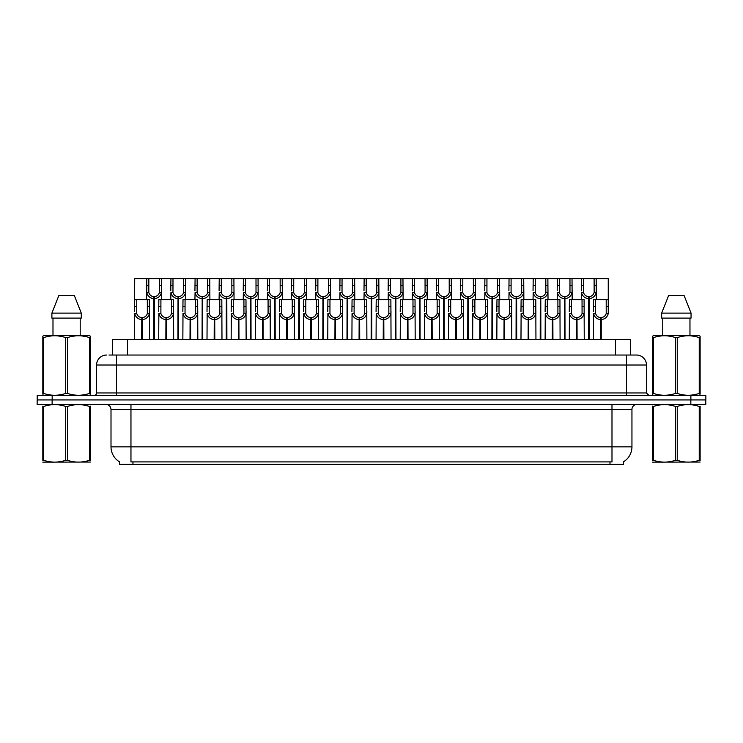 <?xml version="1.0" encoding="UTF-8"?>
<svg xmlns="http://www.w3.org/2000/svg" width="743" height="743" viewBox="0 0 743 743"><rect width="100%" height="100%" fill="white"/><g stroke="black" fill="none" stroke-linecap="round" stroke-linejoin="round"><path stroke-width="1.11" d="M108.989 355.033L116.54 355.033L108.989 355.033L112.509 355.033L112.509 339.56L630.445 339.56L630.445 355.033M623.47 461.83L623.47 464.31L119.484 464.31L119.484 461.83M119.632 461.914A17.46 17.46 0 0 1 111.004 446.849L130.963 446.849L130.963 461.914L611.991 461.914L611.991 446.849L631.949 446.849L631.949 409.421A4.987 4.987 0 0 1 636.937 404.433M111.004 446.849L111.004 409.421C110.707 406.393 109.045 404.731 106.008 404.433M623.321 461.914A17.46 17.46 0 0 0 631.949 446.849M690.879 395.452L690.879 399.938L37.15 399.938L37.15 404.433L52.121 404.433L52.121 399.938L705.85 399.938L705.85 395.452L37.196 395.452L37.196 399.938M705.804 404.433L705.804 399.938L705.804 404.433L52.121 404.433M106.555 355.033A9.984 9.984 0 0 0 96.581 365.017L96.581 392.954A2.498 2.498 0 0 1 94.082 395.452M636.491 355.033A9.984 9.984 0 0 1 646.466 365.017L116.54 365.017L116.54 355.033L636.342 355.033M646.466 365.017L646.466 392.954L648.964 395.452M705.85 395.452L705.85 399.938M116.54 395.452L116.54 392.954L626.507 392.954L626.507 355.033L634.058 355.033M588.512 339.56L588.595 296.652C586.032 296.383 584.351 295.036 583.534 292.584L583.561 278.69L596.165 278.69L596.323 299.643M588.512 298.649C584.787 298.222 582.447 296.206 581.49 292.584L581.351 299.643M581.351 290.801L581.5 278.69L583.561 278.69M589.078 339.56L589.078 296.652C591.642 296.383 593.323 295.036 594.14 292.584L594.112 278.69M589.078 296.652L589.162 339.56M588.595 296.652L588.595 339.56M596.323 290.801L596.183 292.584C595.227 296.206 592.886 298.222 589.162 298.649M596.165 278.69L608.248 278.69L608.257 313.546C607.3 317.168 604.96 319.184 601.236 319.601L601.236 339.56M600.585 339.56L600.669 317.614C598.115 317.345 596.425 315.989 595.607 313.546L595.635 299.643L608.248 299.643L608.396 311.754M600.585 319.601C596.861 319.184 594.521 317.168 593.564 313.546L593.425 339.56M593.425 311.754L593.583 299.643L595.635 299.643M601.152 339.56L601.152 317.614C603.715 317.345 605.396 315.989 606.214 313.546L606.195 299.643M601.152 317.614L601.236 319.601M600.669 317.614L600.669 339.56M90.358 462.053L42.825 462.137M90.358 460.623L90.358 460.298C90.358 462.713 90.358 462.713 90.358 460.298L89.476 460.298L89.476 406.449C82.167 404.034 74.839 404.034 67.474 406.449L65.709 406.449C58.409 404.034 51.072 404.034 43.707 406.449L42.825 406.449C42.825 404.034 42.825 404.034 42.825 406.449L42.825 406.124M67.474 406.449L67.474 460.298C74.774 462.713 82.111 462.713 89.476 460.298M67.474 460.298L65.709 460.298L65.709 406.449M90.358 406.124L90.358 406.449C90.358 404.034 90.358 404.034 90.358 406.449L89.476 406.449M90.358 406.449L90.358 460.298M43.707 406.449L43.707 460.298L42.825 460.298L42.825 406.449M43.707 460.298C51.007 462.713 58.344 462.713 65.709 460.298M42.825 460.298C42.825 462.713 42.825 462.713 42.825 460.298M90.042 395.452L90.358 393.437L89.476 393.437L89.476 337.591C82.167 335.177 74.839 335.177 67.474 337.591L65.709 337.591C58.409 335.177 51.072 335.177 43.707 337.591L42.825 337.591L42.825 336.217L43.986 335.576L42.825 336.217L42.825 394.059M67.474 337.591L67.474 393.437C74.774 395.852 82.111 395.852 89.476 393.437M67.474 393.437L65.709 393.437L65.709 337.591M43.707 337.591L43.707 393.437C51.007 395.852 58.344 395.852 65.709 393.437M43.707 393.437L42.825 393.437L43.14 395.452M90.358 343.062L90.358 336.217L89.197 335.576L90.358 336.217L90.358 337.591L89.476 337.591M89.197 335.576L43.986 335.576M74.384 295.649L81.293 313.119L74.384 295.649L58.799 295.649L51.889 313.119L51.889 318.106L81.293 318.106L81.293 313.119L51.889 313.119L58.799 295.649M52.985 318.106L52.985 335.576M80.198 335.576L80.198 318.106L80.198 335.576M90.358 337.591L90.358 394.059M700.12 462.053L652.595 462.137M700.12 460.623L700.12 460.298C700.12 462.713 700.12 462.713 700.12 460.298L699.237 460.298L699.237 406.449C691.937 404.034 684.609 404.034 677.245 406.449L675.48 406.449C668.171 404.034 660.843 404.034 653.478 406.449L652.595 406.449C652.595 404.034 652.595 404.034 652.595 406.449L652.595 406.124M677.245 406.449L677.245 460.298C684.544 462.713 691.882 462.713 699.237 460.298M677.245 460.298L675.48 460.298L675.48 406.449M700.12 406.124L700.12 406.449C700.12 404.034 700.12 404.034 700.12 406.449L699.237 406.449M700.12 406.449L700.12 460.298M653.478 406.449L653.478 460.298L652.595 460.298L652.595 406.449M653.478 460.298C660.778 462.713 668.115 462.713 675.48 460.298M652.595 460.298C652.595 462.713 652.595 462.713 652.595 460.298M699.813 395.452L700.12 393.437L699.237 393.437L699.237 337.591C691.937 335.177 684.609 335.177 677.245 337.591L675.48 337.591C668.171 335.177 660.843 335.177 653.478 337.591L652.595 337.591L652.595 336.217L653.747 335.576L652.595 336.217L652.595 394.059M677.245 337.591L677.245 393.437C684.544 395.852 691.882 395.852 699.237 393.437M677.245 393.437L675.48 393.437L675.48 337.591M653.478 337.591L653.478 393.437C660.778 395.852 668.115 395.852 675.48 393.437M653.478 393.437L652.595 393.437L652.911 395.452M700.12 343.062L700.12 336.217L698.968 335.576L700.12 336.217L700.12 337.591L699.237 337.591M698.968 335.576L653.747 335.576M684.154 295.649L691.055 313.119L684.154 295.649L668.57 295.649L661.66 313.119L661.66 318.106L691.055 318.106L691.055 313.119L661.66 313.119L668.57 295.649M662.747 318.106L662.747 335.576M689.968 335.576L689.968 318.106M700.12 337.591L700.12 394.059M564.355 339.56L564.448 296.652C561.884 296.383 560.194 295.036 559.386 292.584L559.405 278.69L572.017 278.69L572.166 299.643M564.355 298.649C560.64 298.222 558.299 296.206 557.334 292.584L557.204 299.643M557.204 290.801L557.352 278.69L559.405 278.69M564.921 339.56L564.921 296.652C567.485 296.383 569.175 295.036 569.983 292.584L569.965 278.69M564.921 296.652L565.014 339.56M564.448 296.652L564.448 339.56M572.166 290.801L572.036 292.584C571.07 296.206 568.729 298.222 565.014 298.649M540.207 339.56L540.291 296.652C537.737 296.383 536.047 295.036 535.229 292.584L535.257 278.69L547.87 278.69L548.018 299.643M540.207 298.649C536.483 298.222 534.143 296.206 533.186 292.584L533.047 299.643M533.047 290.801L533.205 278.69L535.257 278.69M540.774 339.56L540.774 296.652C543.337 296.383 545.018 295.036 545.836 292.584L545.817 278.69M540.774 296.652L540.858 339.56M540.291 296.652L540.291 339.56M548.018 290.801L547.879 292.584C546.922 296.206 544.582 298.222 540.858 298.649M516.06 339.56L516.144 296.652C513.58 296.383 511.89 295.036 511.082 292.584L511.1 278.69L523.713 278.69L523.871 299.643M516.06 298.649C512.336 298.222 509.995 296.206 509.029 292.584L508.899 299.643M508.899 290.801L509.048 278.69L511.1 278.69M516.626 339.56L516.626 296.652C519.181 296.383 520.871 295.036 521.688 292.584L521.66 278.69M516.626 296.652L516.71 339.56M516.144 296.652L516.144 339.56M523.871 290.801L523.731 292.584C522.766 296.206 520.425 298.222 516.71 298.649M491.903 339.56L491.996 296.652C489.433 296.383 487.742 295.036 486.925 292.584L486.953 278.69L499.565 278.69L499.714 299.643M491.903 298.649C488.188 298.222 485.848 296.206 484.882 292.584L484.742 299.643M484.742 290.801L484.9 278.69L486.953 278.69M492.47 339.56L492.47 296.652C495.033 296.383 496.723 295.036 497.531 292.584L497.513 278.69M492.47 296.652L492.553 339.56M491.996 296.652L491.996 339.56M499.714 290.801L499.584 292.584C498.618 296.206 496.278 298.222 492.553 298.649M572.017 278.69L581.5 278.69M547.87 278.69L557.352 278.69M523.713 278.69L533.205 278.69M499.565 278.69L509.048 278.69M576.438 339.56L576.522 317.614C573.958 317.345 572.268 315.989 571.46 313.546L571.478 299.643L584.091 299.643L584.249 339.56M576.438 319.601C572.714 319.184 570.373 317.168 569.407 313.546L569.277 339.56M569.277 311.754L569.426 299.643L571.478 299.643M577.005 339.56L577.005 317.614C579.559 317.345 581.249 315.989 582.066 313.546L582.038 299.643M577.005 317.614L577.088 339.56M576.522 317.614L576.522 339.56M584.249 311.754L584.109 313.546C583.144 317.168 580.803 319.184 577.088 319.601M552.281 339.56L552.374 317.614C549.811 317.345 548.12 315.989 547.303 313.546L547.331 299.643L559.943 299.643L560.092 339.56M552.281 319.601C548.566 319.184 546.226 317.168 545.26 313.546L545.121 339.56M545.121 311.754L545.278 299.643L547.331 299.643M552.848 339.56L552.848 317.614C555.411 317.345 557.101 315.989 557.909 313.546L557.891 299.643M552.848 317.614L552.931 339.56M552.374 317.614L552.374 339.56M560.092 311.754L559.962 313.546C558.996 317.168 556.656 319.184 552.931 319.601M528.134 339.56L528.217 317.614C525.654 317.345 523.973 315.989 523.156 313.546L523.183 299.643L535.787 299.643L535.944 339.56M528.134 319.601C524.409 319.184 522.069 317.168 521.112 313.546L520.973 339.56M520.973 311.754L521.122 299.643L523.183 299.643M528.7 339.56L528.7 317.614C531.264 317.345 532.945 315.989 533.762 313.546L533.734 299.643M528.7 317.614L528.784 339.56M528.217 317.614L528.217 339.56M535.944 311.754L535.805 313.546C534.849 317.168 532.508 319.184 528.784 319.601M503.977 339.56L504.07 317.614C501.506 317.345 499.816 315.989 499.008 313.546L499.027 299.643L511.639 299.643L511.788 339.56M503.977 319.601C500.262 319.184 497.921 317.168 496.956 313.546L496.826 339.56M496.826 311.754L496.974 299.643L499.027 299.643M504.543 339.56L504.543 317.614C507.107 317.345 508.797 315.989 509.605 313.546L509.587 299.643M504.543 317.614L504.636 339.56M504.07 317.614L504.07 339.56M511.788 311.754L511.658 313.546C510.692 317.168 508.351 319.184 504.636 319.601M479.829 339.56L479.913 317.614C477.359 317.345 475.669 315.989 474.851 313.546L474.879 299.643L487.492 299.643L487.64 339.56M479.829 319.601C476.105 319.184 473.765 317.168 472.808 313.546L472.669 339.56M472.669 311.754L472.827 299.643L474.879 299.643M480.396 339.56L480.396 317.614C482.959 317.345 484.64 315.989 485.458 313.546L485.439 299.643M480.396 317.614L480.48 339.56M479.913 317.614L479.913 339.56M487.64 311.754L487.501 313.546C486.544 317.168 484.204 319.184 480.48 319.601M455.682 339.56L455.765 317.614C453.202 317.345 451.512 315.989 450.704 313.546L450.722 299.643L463.335 299.643L463.493 339.56M455.682 319.601C451.958 319.184 449.617 317.168 448.651 313.546L448.521 339.56M448.521 311.754L448.67 299.643L450.722 299.643M456.248 339.56L456.248 317.614C458.803 317.345 460.493 315.989 461.31 313.546L461.282 299.643M456.248 317.614L456.332 339.56M455.765 317.614L455.765 339.56M463.493 311.754L463.353 313.546C462.387 317.168 460.047 319.184 456.332 319.601M431.525 339.56L431.618 317.614C429.055 317.345 427.364 315.989 426.547 313.546L426.575 299.643L439.187 299.643L439.336 339.56M431.525 319.601C427.81 319.184 425.47 317.168 424.504 313.546L424.364 339.56M424.364 311.754L424.522 299.643L426.575 299.643M432.092 339.56L432.092 317.614C434.655 317.345 436.345 315.989 437.153 313.546L437.135 299.643M432.092 317.614L432.175 339.56M431.618 317.614L431.618 339.56M439.336 311.754L439.206 313.546C438.24 317.168 435.9 319.184 432.175 319.601M407.378 339.56L407.461 317.614C404.898 317.345 403.217 315.989 402.4 313.546L402.427 299.643L415.031 299.643L415.188 339.56M407.378 319.601C403.653 319.184 401.313 317.168 400.356 313.546L400.217 339.56M400.217 311.754L400.366 299.643L402.427 299.643M407.944 339.56L407.944 317.614C410.507 317.345 412.189 315.989 413.006 313.546L412.978 299.643M407.944 317.614L408.028 339.56M407.461 317.614L407.461 339.56M415.188 311.754L415.049 313.546C414.092 317.168 411.752 319.184 408.028 319.601M383.221 339.56L383.314 317.614C380.75 317.345 379.06 315.989 378.252 313.546L378.271 299.643L390.883 299.643L391.032 339.56M383.221 319.601C379.506 319.184 377.165 317.168 376.199 313.546L376.069 339.56M376.069 311.754L376.218 299.643L378.271 299.643M383.787 339.56L383.787 317.614C386.351 317.345 388.041 315.989 388.849 313.546L388.83 299.643M383.787 317.614L383.88 339.56M383.314 317.614L383.314 339.56M391.032 311.754L390.902 313.546C389.936 317.168 387.595 319.184 383.88 319.601M359.073 339.56L359.157 317.614C356.603 317.345 354.913 315.989 354.095 313.546L354.123 299.643L366.736 299.643L366.884 339.56M359.073 319.601C355.349 319.184 353.009 317.168 352.052 313.546L351.913 339.56M351.913 311.754L352.071 299.643L354.123 299.643M359.64 339.56L359.64 317.614C362.203 317.345 363.884 315.989 364.702 313.546L364.674 299.643M359.64 317.614L359.723 339.56M359.157 317.614L359.157 339.56M366.884 311.754L366.745 313.546C365.788 317.168 363.448 319.184 359.723 319.601M334.926 339.56L335.009 317.614C332.446 317.345 330.756 315.989 329.948 313.546L329.966 299.643L342.579 299.643L342.737 339.56M334.926 319.601C331.202 319.184 328.861 317.168 327.895 313.546L327.765 339.56M327.765 311.754L327.914 299.643L329.966 299.643M335.483 339.56L335.483 317.614C338.046 317.345 339.737 315.989 340.554 313.546L340.526 299.643M335.483 317.614L335.576 339.56M335.009 317.614L335.009 339.56M342.737 311.754L342.597 313.546C341.631 317.168 339.291 319.184 335.576 319.601M310.769 339.56L310.862 317.614C308.299 317.345 306.608 315.989 305.791 313.546L305.819 299.643L318.431 299.643L318.58 339.56M310.769 319.601C307.054 319.184 304.714 317.168 303.748 313.546L303.608 339.56M303.608 311.754L303.766 299.643L305.819 299.643M311.336 339.56L311.336 317.614C313.899 317.345 315.589 315.989 316.397 313.546L316.379 299.643M311.336 317.614L311.419 339.56M310.862 317.614L310.862 339.56M318.58 311.754L318.45 313.546C317.484 317.168 315.143 319.184 311.419 319.601M286.622 339.56L286.705 317.614C284.142 317.345 282.461 315.989 281.643 313.546L281.671 299.643L294.274 299.643L294.432 339.56M286.622 319.601C282.897 319.184 280.557 317.168 279.6 313.546L279.461 339.56M279.461 311.754L279.609 299.643L281.671 299.643M287.188 339.56L287.188 317.614C289.751 317.345 291.432 315.989 292.25 313.546L292.222 299.643M287.188 317.614L287.272 339.56M286.705 317.614L286.705 339.56M294.432 311.754L294.293 313.546C293.336 317.168 290.996 319.184 287.272 319.601M262.465 339.56L262.558 317.614C259.994 317.345 258.304 315.989 257.496 313.546L257.515 299.643L270.127 299.643L270.276 339.56M262.465 319.601C258.75 319.184 256.409 317.168 255.443 313.546L255.313 339.56M255.313 311.754L255.462 299.643L257.515 299.643M263.031 339.56L263.031 317.614C265.595 317.345 267.285 315.989 268.093 313.546L268.074 299.643M263.031 317.614L263.124 339.56M262.558 317.614L262.558 339.56M270.276 311.754L270.146 313.546C269.18 317.168 266.839 319.184 263.124 319.601M238.317 339.56L238.401 317.614C235.837 317.345 234.156 315.989 233.339 313.546L233.367 299.643L245.979 299.643L246.128 339.56M238.317 319.601C234.593 319.184 232.253 317.168 231.296 313.546L231.157 339.56M231.157 311.754L231.314 299.643L233.367 299.643M238.884 339.56L238.884 317.614C241.447 317.345 243.128 315.989 243.945 313.546L243.918 299.643M238.884 317.614L238.967 339.56M238.401 317.614L238.401 339.56M246.128 311.754L245.989 313.546C245.032 317.168 242.692 319.184 238.967 319.601M214.17 339.56L214.253 317.614C211.69 317.345 210 315.989 209.192 313.546L209.21 299.643L221.823 299.643L221.981 339.56M214.17 319.601C210.445 319.184 208.105 317.168 207.139 313.546L207.009 339.56M207.009 311.754L207.158 299.643L209.21 299.643M214.727 339.56L214.727 317.614C217.29 317.345 218.981 315.989 219.798 313.546L219.77 299.643M214.727 317.614L214.82 339.56M214.253 317.614L214.253 339.56M221.981 311.754L221.841 313.546C220.875 317.168 218.535 319.184 214.82 319.601M190.013 339.56L190.106 317.614C187.542 317.345 185.852 315.989 185.035 313.546L185.063 299.643L197.675 299.643L197.824 339.56M190.013 319.601C186.298 319.184 183.958 317.168 182.992 313.546L182.852 339.56M182.852 311.754L183.01 299.643L185.063 299.643M190.579 339.56L190.579 317.614C193.143 317.345 194.833 315.989 195.641 313.546L195.623 299.643M190.579 317.614L190.663 339.56M190.106 317.614L190.106 339.56M197.824 311.754L197.694 313.546C196.728 317.168 194.387 319.184 190.663 319.601M165.865 339.56L165.949 317.614C163.386 317.345 161.705 315.989 160.887 313.546L160.915 299.643L173.518 299.643L173.676 339.56M165.865 319.601C162.141 319.184 159.801 317.168 158.844 313.546L158.705 339.56M158.705 311.754L158.853 299.643L160.915 299.643M166.432 339.56L166.432 317.614C168.986 317.345 170.676 315.989 171.494 313.546L171.466 299.643M166.432 317.614L166.516 339.56M165.949 317.614L165.949 339.56M173.676 311.754L173.537 313.546C172.58 317.168 170.24 319.184 166.516 319.601M141.709 339.56L141.802 317.614C139.238 317.345 137.548 315.989 136.74 313.546L136.758 299.643L149.371 299.643L149.519 339.56M141.709 319.601C137.994 319.184 135.653 317.168 134.687 313.546L134.557 339.56M153.792 339.56L153.792 298.649C150.067 298.222 147.727 296.206 146.761 292.584L146.78 278.69L134.706 278.69L134.557 311.754L134.706 299.643L136.758 299.643M142.275 339.56L142.275 317.614C144.839 317.345 146.529 315.989 147.337 313.546L147.318 299.643M142.275 317.614L142.368 339.56M141.802 317.614L141.802 339.56M149.519 311.754L149.389 313.546C148.424 317.168 146.083 319.184 142.368 319.601M467.756 339.56L467.839 296.652C465.276 296.383 463.595 295.036 462.778 292.584L462.805 278.69L475.409 278.69L475.566 299.643M467.756 298.649C464.031 298.222 461.691 296.206 460.734 292.584L460.595 299.643M460.595 290.801L460.744 278.69L462.805 278.69M468.322 339.56L468.322 296.652C470.886 296.383 472.567 295.036 473.384 292.584L473.356 278.69M468.322 296.652L468.406 339.56M467.839 296.652L467.839 339.56M475.566 290.801L475.427 292.584C474.471 296.206 472.13 298.222 468.406 298.649M443.599 339.56L443.692 296.652C441.128 296.383 439.438 295.036 438.63 292.584L438.649 278.69L451.261 278.69L451.41 299.643M443.599 298.649C439.884 298.222 437.543 296.206 436.578 292.584L436.447 299.643M436.447 290.801L436.596 278.69L438.649 278.69M444.165 339.56L444.165 296.652C446.729 296.383 448.419 295.036 449.227 292.584L449.209 278.69M444.165 296.652L444.258 339.56M443.692 296.652L443.692 339.56M451.41 290.801L451.28 292.584C450.314 296.206 447.973 298.222 444.258 298.649M419.451 339.56L419.535 296.652C416.981 296.383 415.291 295.036 414.473 292.584L414.501 278.69L427.114 278.69L427.262 299.643M419.451 298.649C415.727 298.222 413.387 296.206 412.43 292.584L412.291 299.643M412.291 290.801L412.449 278.69L414.501 278.69M420.018 339.56L420.018 296.652C422.581 296.383 424.262 295.036 425.08 292.584L425.052 278.69M420.018 296.652L420.101 339.56M419.535 296.652L419.535 339.56M427.262 290.801L427.123 292.584C426.166 296.206 423.826 298.222 420.101 298.649M395.304 339.56L395.387 296.652C392.824 296.383 391.134 295.036 390.326 292.584L390.344 278.69L402.957 278.69L403.115 299.643M395.304 298.649C391.58 298.222 389.239 296.206 388.273 292.584L388.143 299.643M388.143 290.801L388.292 278.69L390.344 278.69M395.861 339.56L395.861 296.652C398.424 296.383 400.115 295.036 400.932 292.584L400.904 278.69M395.861 296.652L395.954 339.56M395.387 296.652L395.387 339.56M403.115 290.801L402.975 292.584C402.009 296.206 399.669 298.222 395.954 298.649M475.409 278.69L484.9 278.69M451.261 278.69L460.744 278.69M427.114 278.69L436.596 278.69M402.957 278.69L412.449 278.69M371.147 339.56L371.24 296.652C368.677 296.383 366.986 295.036 366.169 292.584L366.197 278.69L378.809 278.69L378.958 299.643M371.147 298.649C367.432 298.222 365.092 296.206 364.126 292.584L363.986 299.643M363.986 290.801L364.144 278.69L366.197 278.69M371.714 339.56L371.714 296.652C374.277 296.383 375.967 295.036 376.775 292.584L376.757 278.69M371.714 296.652L371.797 339.56M371.24 296.652L371.24 339.56M378.958 290.801L378.828 292.584C377.862 296.206 375.521 298.222 371.797 298.649M347 339.56L347.083 296.652C344.52 296.383 342.839 295.036 342.021 292.584L342.049 278.69L354.652 278.69L354.81 299.643M347 298.649C343.275 298.222 340.935 296.206 339.978 292.584L339.839 299.643M339.839 290.801L339.988 278.69L342.049 278.69M347.566 339.56L347.566 296.652C350.129 296.383 351.81 295.036 352.628 292.584L352.6 278.69M347.566 296.652L347.65 339.56M347.083 296.652L347.083 339.56M354.81 290.801L354.671 292.584C353.714 296.206 351.374 298.222 347.65 298.649M322.843 339.56L322.936 296.652C320.372 296.383 318.682 295.036 317.874 292.584L317.893 278.69L330.505 278.69L330.654 299.643M322.843 298.649C319.128 298.222 316.787 296.206 315.821 292.584L315.691 299.643M315.691 290.801L315.84 278.69L317.893 278.69M323.409 339.56L323.409 296.652C325.973 296.383 327.663 295.036 328.471 292.584L328.452 278.69M323.409 296.652L323.502 339.56M322.936 296.652L322.936 339.56M330.654 290.801L330.524 292.584C329.558 296.206 327.217 298.222 323.502 298.649M298.695 339.56L298.779 296.652C296.216 296.383 294.534 295.036 293.717 292.584L293.745 278.69L306.357 278.69L306.506 299.643M298.695 298.649C294.971 298.222 292.631 296.206 291.674 292.584L291.535 299.643M291.535 290.801L291.693 278.69L293.745 278.69M299.262 339.56L299.262 296.652C301.825 296.383 303.506 295.036 304.324 292.584L304.296 278.69M299.262 296.652L299.345 339.56M298.779 296.652L298.779 339.56M306.506 290.801L306.367 292.584C305.41 296.206 303.07 298.222 299.345 298.649M274.548 339.56L274.631 296.652C272.068 296.383 270.378 295.036 269.57 292.584L269.588 278.69L282.201 278.69L282.359 299.643M274.548 298.649C270.824 298.222 268.483 296.206 267.517 292.584L267.387 299.643M267.387 290.801L267.536 278.69L269.588 278.69M275.105 339.56L275.105 296.652C277.668 296.383 279.359 295.036 280.176 292.584L280.148 278.69M275.105 296.652L275.198 339.56M274.631 296.652L274.631 339.56M282.359 290.801L282.219 292.584C281.253 296.206 278.913 298.222 275.198 298.649M250.391 339.56L250.484 296.652C247.921 296.383 246.23 295.036 245.413 292.584L245.441 278.69L258.053 278.69L258.202 299.643M250.391 298.649C246.676 298.222 244.336 296.206 243.37 292.584L243.23 299.643M243.23 290.801L243.388 278.69L245.441 278.69M250.958 339.56L250.958 296.652C253.521 296.383 255.211 295.036 256.019 292.584L256.001 278.69M250.958 296.652L251.041 339.56M250.484 296.652L250.484 339.56M258.202 290.801L258.072 292.584C257.106 296.206 254.765 298.222 251.041 298.649M378.809 278.69L388.292 278.69M354.652 278.69L364.144 278.69M330.505 278.69L339.988 278.69M306.357 278.69L315.84 278.69M282.201 278.69L291.693 278.69M258.053 278.69L267.536 278.69M226.243 339.56L226.327 296.652C223.764 296.383 222.083 295.036 221.265 292.584L221.293 278.69L233.896 278.69L234.054 299.643M226.243 298.649C222.519 298.222 220.179 296.206 219.222 292.584L219.083 299.643M219.083 290.801L219.231 278.69L221.293 278.69M226.81 339.56L226.81 296.652C229.373 296.383 231.054 295.036 231.872 292.584L231.844 278.69M226.81 296.652L226.894 339.56M226.327 296.652L226.327 339.56M234.054 290.801L233.915 292.584C232.958 296.206 230.618 298.222 226.894 298.649M202.087 339.56L202.18 296.652C199.616 296.383 197.926 295.036 197.118 292.584L197.136 278.69L209.749 278.69L209.897 299.643M202.087 298.649C198.372 298.222 196.031 296.206 195.065 292.584L194.935 299.643M194.935 290.801L195.084 278.69L197.136 278.69M202.653 339.56L202.653 296.652C205.217 296.383 206.907 295.036 207.715 292.584L207.696 278.69M202.653 296.652L202.746 339.56M202.18 296.652L202.18 339.56M209.897 290.801L209.767 292.584C208.802 296.206 206.461 298.222 202.746 298.649M177.939 339.56L178.023 296.652C175.459 296.383 173.778 295.036 172.961 292.584L172.989 278.69L185.601 278.69L185.75 299.643M177.939 298.649C174.215 298.222 171.874 296.206 170.918 292.584L170.779 299.643M170.779 290.801L170.936 278.69L172.989 278.69M178.506 339.56L178.506 296.652C181.069 296.383 182.75 295.036 183.567 292.584L183.54 278.69M178.506 296.652L178.589 339.56M178.023 296.652L178.023 339.56M185.75 290.801L185.611 292.584C184.654 296.206 182.314 298.222 178.589 298.649M153.792 298.649L153.875 296.652C151.312 296.383 149.622 295.036 148.814 292.584L148.832 278.69L161.445 278.69L161.602 299.643M146.631 290.801L146.631 299.643M154.349 339.56L154.349 296.652C156.912 296.383 158.603 295.036 159.42 292.584L159.392 278.69M154.349 296.652L154.442 339.56M153.875 296.652L153.875 339.56M161.602 290.801L161.463 292.584C160.497 296.206 158.157 298.222 154.442 298.649M148.832 278.69L146.78 278.69M233.896 278.69L243.388 278.69M209.749 278.69L219.231 278.69M185.601 278.69L195.084 278.69M161.445 278.69L170.936 278.69M609.994 464.31L609.994 461.83M132.96 464.31L132.96 461.83M127.48 355.033L127.48 339.56M615.473 355.033L615.473 339.56M611.991 404.433L611.991 409.421L111.004 409.421M631.949 409.421L611.991 409.421L611.991 446.849L130.963 446.849L130.963 404.433M690.832 404.433L690.832 399.938M96.581 392.954L116.54 392.954L116.54 365.017L96.581 365.017M52.168 395.452L52.168 399.938M626.507 395.452L626.507 392.954L646.466 392.954M583.561 285.535L581.5 285.535M583.534 292.584L581.49 292.584M596.183 292.584L594.14 292.584M596.165 285.535L594.112 285.535M595.635 306.488L593.583 306.488M595.607 313.546L593.564 313.546M608.257 313.546L606.214 313.546M608.248 306.488L606.195 306.488M559.405 285.535L557.352 285.535M559.386 292.584L557.334 292.584M572.036 292.584L569.983 292.584M572.017 285.535L569.965 285.535M535.257 285.535L533.205 285.535M535.229 292.584L533.186 292.584M547.879 292.584L545.836 292.584M547.87 285.535L545.817 285.535M511.1 285.535L509.048 285.535M511.082 292.584L509.029 292.584M523.731 292.584L521.688 292.584M523.713 285.535L521.66 285.535M486.953 285.535L484.9 285.535M486.925 292.584L484.882 292.584M499.584 292.584L497.531 292.584M499.565 285.535L497.513 285.535M571.478 306.488L569.426 306.488M571.46 313.546L569.407 313.546M584.109 313.546L582.066 313.546M584.091 306.488L582.038 306.488M547.331 306.488L545.278 306.488M547.303 313.546L545.26 313.546M559.962 313.546L557.909 313.546M559.943 306.488L557.891 306.488M523.183 306.488L521.122 306.488M523.156 313.546L521.112 313.546M535.805 313.546L533.762 313.546M535.787 306.488L533.734 306.488M499.027 306.488L496.974 306.488M499.008 313.546L496.956 313.546M511.658 313.546L509.605 313.546M511.639 306.488L509.587 306.488M474.879 306.488L472.827 306.488M474.851 313.546L472.808 313.546M487.501 313.546L485.458 313.546M487.492 306.488L485.439 306.488M450.722 306.488L448.67 306.488M450.704 313.546L448.651 313.546M463.353 313.546L461.31 313.546M463.335 306.488L461.282 306.488M426.575 306.488L424.522 306.488M426.547 313.546L424.504 313.546M439.206 313.546L437.153 313.546M439.187 306.488L437.135 306.488M402.427 306.488L400.366 306.488M402.4 313.546L400.356 313.546M415.049 313.546L413.006 313.546M415.031 306.488L412.978 306.488M378.271 306.488L376.218 306.488M378.252 313.546L376.199 313.546M390.902 313.546L388.849 313.546M390.883 306.488L388.83 306.488M354.123 306.488L352.071 306.488M354.095 313.546L352.052 313.546M366.745 313.546L364.702 313.546M366.736 306.488L364.674 306.488M329.966 306.488L327.914 306.488M329.948 313.546L327.895 313.546M342.597 313.546L340.554 313.546M342.579 306.488L340.526 306.488M305.819 306.488L303.766 306.488M305.791 313.546L303.748 313.546M318.45 313.546L316.397 313.546M318.431 306.488L316.379 306.488M281.671 306.488L279.609 306.488M281.643 313.546L279.6 313.546M294.293 313.546L292.25 313.546M294.274 306.488L292.222 306.488M257.515 306.488L255.462 306.488M257.496 313.546L255.443 313.546M270.146 313.546L268.093 313.546M270.127 306.488L268.074 306.488M233.367 306.488L231.314 306.488M233.339 313.546L231.296 313.546M245.989 313.546L243.945 313.546M245.979 306.488L243.918 306.488M209.21 306.488L207.158 306.488M209.192 313.546L207.139 313.546M221.841 313.546L219.798 313.546M221.823 306.488L219.77 306.488M185.063 306.488L183.01 306.488M185.035 313.546L182.992 313.546M197.694 313.546L195.641 313.546M197.675 306.488L195.623 306.488M160.915 306.488L158.853 306.488M160.887 313.546L158.844 313.546M173.537 313.546L171.494 313.546M173.518 306.488L171.466 306.488M136.758 306.488L134.706 306.488M136.74 313.546L134.687 313.546M149.389 313.546L147.337 313.546M149.371 306.488L147.318 306.488M462.805 285.535L460.744 285.535M462.778 292.584L460.734 292.584M475.427 292.584L473.384 292.584M475.409 285.535L473.356 285.535M438.649 285.535L436.596 285.535M438.63 292.584L436.578 292.584M451.28 292.584L449.227 292.584M451.261 285.535L449.209 285.535M414.501 285.535L412.449 285.535M414.473 292.584L412.43 292.584M427.123 292.584L425.08 292.584M427.114 285.535L425.052 285.535M390.344 285.535L388.292 285.535M390.326 292.584L388.273 292.584M402.975 292.584L400.932 292.584M402.957 285.535L400.904 285.535M366.197 285.535L364.144 285.535M366.169 292.584L364.126 292.584M378.828 292.584L376.775 292.584M378.809 285.535L376.757 285.535M342.049 285.535L339.988 285.535M342.021 292.584L339.978 292.584M354.671 292.584L352.628 292.584M354.652 285.535L352.6 285.535M317.893 285.535L315.84 285.535M317.874 292.584L315.821 292.584M330.524 292.584L328.471 292.584M330.505 285.535L328.452 285.535M293.745 285.535L291.693 285.535M293.717 292.584L291.674 292.584M306.367 292.584L304.324 292.584M306.357 285.535L304.296 285.535M269.588 285.535L267.536 285.535M269.57 292.584L267.517 292.584M282.219 292.584L280.176 292.584M282.201 285.535L280.148 285.535M245.441 285.535L243.388 285.535M245.413 292.584L243.37 292.584M258.072 292.584L256.019 292.584M258.053 285.535L256.001 285.535M221.293 285.535L219.231 285.535M221.265 292.584L219.222 292.584M233.915 292.584L231.872 292.584M233.896 285.535L231.844 285.535M197.136 285.535L195.084 285.535M197.118 292.584L195.065 292.584M209.767 292.584L207.715 292.584M209.749 285.535L207.696 285.535M172.989 285.535L170.936 285.535M172.961 292.584L170.918 292.584M185.611 292.584L183.567 292.584M185.601 285.535L183.54 285.535M148.832 285.535L146.78 285.535M148.814 292.584L146.761 292.584M161.463 292.584L159.42 292.584M161.445 285.535L159.392 285.535M53.078 461.997L52.521 462.313M662.84 461.997L662.292 462.313"/></g></svg>
